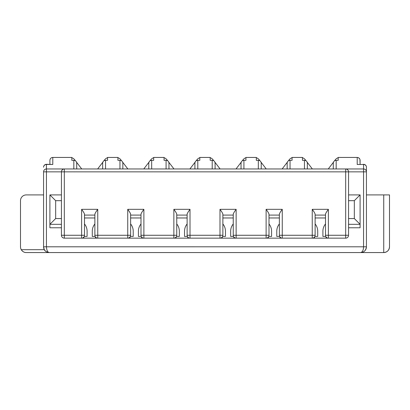 <?xml version="1.0" encoding="UTF-8"?>
<svg xmlns="http://www.w3.org/2000/svg" width="410" height="410" viewBox="0 0 410 410"><rect width="100%" height="100%" fill="white"/><g stroke="black" fill="none" stroke-linecap="round" stroke-linejoin="round"><path stroke-width="0.61" d="M76.716 168.966L76.716 163.354C76.603 161.494 75.64 160.479 73.831 160.315L71.811 160.315L71.811 157.435L52.787 157.435C51.04 157.609 50.081 158.567 49.902 160.315C50.087 158.557 51.045 157.594 52.787 157.435L52.787 164.466L46.443 164.318L46.443 171.846L43.562 171.846L43.562 246.799C43.788 250.202 45.71 252.124 49.328 252.565C47.668 252.401 46.709 250.479 46.448 246.805L43.562 246.799C44.177 249.582 44.762 250.961 45.32 250.946C46.965 252.17 48.298 252.709 49.318 252.565L47.396 252.232M84.496 223.947A11.531 11.531 0 0 1 87.094 231.235L87.094 236.421L84.26 236.421M49.902 160.315L49.902 164.318L49.902 160.315M63.412 169.11L64.319 168.966L64.319 235.268L61.433 235.268L61.433 171.846A2.88 2.88 0 0 1 64.319 168.966L46.443 168.966A2.88 2.88 0 0 0 43.562 171.846L43.562 194.909L26.266 194.909A5.766 5.766 0 0 0 20.5 200.674L20.5 246.799A5.766 5.766 0 0 0 21.274 249.685L44.331 249.685M62.576 169.55L61.695 170.657M84.496 235.268L81.616 235.268L81.616 238.154L64.319 238.154L64.319 235.268L81.616 235.268L81.616 209.325C83.537 211.944 84.496 213.605 84.496 214.317L84.496 235.268A2.88 2.88 0 0 1 81.616 238.154L83.922 238.154L83.922 237M61.433 218.55L55.668 218.55L55.668 200.674L61.433 200.674M61.433 227.775L49.902 227.775L49.902 224.316L55.668 218.55M389.5 246.799A5.766 5.766 0 0 1 383.734 252.565L26.266 252.565C24.292 252.611 22.627 251.653 21.274 249.685A5.766 5.766 0 0 0 26.266 252.565L383.734 252.565C387.23 252.217 389.151 250.295 389.5 246.799A5.766 5.766 0 0 1 383.734 252.565L383.734 194.909L389.5 194.909L389.5 246.799L389.5 194.909M44.085 249.203A5.766 5.766 0 0 1 43.639 247.753M43.583 247.302A5.766 5.766 0 0 1 43.562 246.799L43.562 194.909M307.341 168.966L307.341 163.354C307.228 161.494 306.265 160.479 304.456 160.315L302.436 160.315L302.436 157.435L292.058 157.435L292.058 160.315L290.044 160.315L290.044 168.966M52.787 164.466L46.443 164.466A2.88 2.737 180 0 0 43.562 167.198A2.88 2.88 0 0 1 46.443 164.318M71.811 160.315L71.811 157.712A5.766 5.766 0 0 1 74.615 159.69L75.532 160.889M55.668 200.674L49.902 194.909L49.902 224.316L61.433 224.316M61.433 235.268A2.88 2.88 0 0 0 64.319 238.154A2.88 2.88 0 0 1 61.433 235.268M84.496 217.971L94.874 217.971M103.843 160.889L104.76 159.69A5.766 5.766 0 0 1 107.558 157.712L107.558 160.315L105.544 160.315L105.544 168.966M97.647 168.966L102.889 162.129M288.343 160.889L289.26 159.69A5.766 5.766 0 0 1 292.058 157.712L292.058 160.315M282.147 168.966L287.389 162.129M122.841 168.966L122.841 163.354C122.728 161.494 121.765 160.479 119.956 160.315L117.936 160.315L117.936 157.712A5.766 5.766 0 0 1 120.74 159.69L121.657 160.889M122.61 162.129L127.853 168.966M49.902 194.909L61.433 194.909M76.486 162.129L81.728 168.966M94.874 215.091L84.496 215.091M102.659 168.966L102.659 163.354C102.772 161.494 103.735 160.479 105.544 160.315M282.833 238.154L279.953 238.154L279.953 237L279.953 238.154L236.134 238.154A2.88 2.88 0 0 1 233.249 235.268L233.249 214.317C233.254 213.605 234.218 211.944 236.134 209.325L236.134 235.268L268.996 235.268A2.88 2.88 0 0 1 266.116 238.154L266.116 209.325L282.259 209.325L282.259 235.268L315.121 235.268A2.88 2.88 0 0 1 312.241 238.154L328.384 238.154A2.88 2.88 0 0 1 325.499 235.268L325.499 214.317C325.504 213.605 326.468 211.944 328.384 209.325L328.384 235.268L345.681 235.268L345.681 168.966L346.609 169.12M117.936 160.315L117.936 157.435L107.558 157.435L107.558 160.315M148.784 168.966L148.784 163.354C148.897 161.494 149.86 160.479 151.669 160.315L151.669 168.966M168.966 168.966L168.966 163.354C168.853 161.494 167.89 160.479 166.081 160.315L164.061 160.315L164.061 157.435L153.683 157.435L153.683 160.315L151.669 160.315M149.968 160.889L150.885 159.69A5.766 5.766 0 0 1 153.683 157.712L153.683 160.315M143.772 168.966L149.014 162.129M194.909 168.966L194.909 163.354C195.022 161.494 195.985 160.479 197.794 160.315L197.794 168.966M176.172 237L176.172 238.154L176.172 237M176.746 235.268L173.866 235.268L173.866 238.154L143.884 238.154A2.88 2.88 0 0 1 140.999 235.268L173.866 235.268L173.866 209.325C175.787 211.944 176.746 213.605 176.746 214.317L176.746 235.268A2.88 2.88 0 0 1 173.866 238.154L190.583 238.154M176.746 217.971L187.124 217.971M187.365 236.421L184.531 236.421L184.531 231.235A11.531 11.531 0 0 1 187.124 223.947M97.759 238.154A2.88 2.88 0 0 1 94.874 235.268L130.621 235.268A2.88 2.88 0 0 1 127.741 238.154L97.759 238.154L97.759 209.325C95.843 211.939 94.879 213.605 94.874 214.317L94.874 235.268M144.458 238.154L141.578 238.154L141.578 237L141.578 238.154L130.047 238.154L130.047 237L130.047 238.154L127.741 238.154L127.741 209.325C129.662 211.944 130.621 213.605 130.621 214.317L130.621 235.268M287.159 168.966L287.159 163.354C287.272 161.494 288.235 160.479 290.044 160.315M266.116 209.325C268.037 211.944 268.996 213.605 268.996 214.317L268.996 235.268M315.121 235.268L315.121 214.317C315.121 213.605 314.162 211.944 312.241 209.325L312.241 238.154L282.259 238.154A2.88 2.88 0 0 1 279.374 235.268L279.374 214.317C279.379 213.605 280.343 211.939 282.259 209.325M261.216 168.966L261.216 163.354C261.103 161.494 260.14 160.479 258.331 160.315L256.311 160.315L256.311 157.712A5.766 5.766 0 0 1 259.115 159.69L260.032 160.889M260.986 162.129L266.228 168.966M256.311 160.315L256.311 157.435L245.933 157.435L245.933 160.315L243.919 160.315L243.919 168.966M215.091 168.966L215.091 163.354C214.978 161.494 214.015 160.479 212.206 160.315L210.186 160.315L210.186 157.435L199.808 157.435L199.808 160.315L197.794 160.315M210.186 160.315L210.186 157.712A5.766 5.766 0 0 1 212.99 159.69L213.907 160.889M189.897 168.966L195.139 162.129M196.093 160.889L197.01 159.69A5.766 5.766 0 0 1 199.808 157.712L199.808 160.315M214.86 162.129L220.103 168.966M242.218 160.889L243.135 159.69A5.766 5.766 0 0 1 245.933 157.712L245.933 160.315M241.034 168.966L241.034 163.354C241.147 161.494 242.11 160.479 243.919 160.315M236.022 168.966L241.264 162.129M222.871 235.268L219.991 235.268L219.991 238.154L190.009 238.154A2.88 2.88 0 0 1 187.124 235.268L219.991 235.268L219.991 209.325C221.912 211.944 222.871 213.605 222.871 214.317L222.871 235.268A2.88 2.88 0 0 1 219.991 238.154L233.828 238.154L233.828 237L233.828 238.154L236.708 238.154M233.49 236.421L230.656 236.421L230.656 231.235A11.531 11.531 0 0 1 233.249 223.947M222.871 223.947A11.531 11.531 0 0 1 225.469 231.235L225.469 236.421L222.635 236.421M176.746 215.091L187.124 215.091M173.866 209.325L190.009 209.325C188.093 211.944 187.129 213.605 187.124 214.317L187.124 235.268M83.922 238.154L95.453 238.154L95.453 237L95.453 238.154L98.333 238.154M95.115 236.421L92.281 236.421L92.281 231.235A11.531 11.531 0 0 1 94.874 223.947M127.741 209.325L143.884 209.325C141.968 211.944 141.004 213.605 140.999 214.317L140.999 235.268M130.621 223.947A11.531 11.531 0 0 1 133.219 231.235L133.219 236.421L130.385 236.421M130.621 217.971L140.999 217.971M141.24 236.421L138.406 236.421L138.406 231.235A11.531 11.531 0 0 1 140.999 223.947M233.249 235.268L236.134 235.268L236.134 238.154M187.703 237L187.703 238.154M222.871 214.317L222.871 215.091L233.249 215.091L233.249 214.317M222.871 217.971L233.249 217.971M222.297 237L222.297 238.154L222.297 237M130.621 215.091L140.999 215.091M176.746 223.947A11.531 11.531 0 0 1 179.344 231.235L179.344 236.421L176.51 236.421M268.996 223.947A11.531 11.531 0 0 1 271.594 231.235L271.594 236.421L268.76 236.421M268.996 217.971L279.374 217.971M268.422 237L268.422 238.154M164.061 160.315L164.061 157.712A5.766 5.766 0 0 1 166.865 159.69L167.782 160.889M168.736 162.129L173.978 168.966M64.319 168.966L363.552 168.966A2.88 2.88 0 0 1 366.437 171.846L363.552 171.846L363.552 164.466L357.212 164.466L357.212 157.435L338.183 157.435L338.183 160.315L336.169 160.315L336.169 168.966M279.615 236.421L276.781 236.421L276.781 231.235A11.531 11.531 0 0 1 279.374 223.947M268.996 215.091L279.374 215.091M364.598 251.022A5.766 5.766 0 0 0 366.437 246.799L363.552 246.799L363.552 171.846L348.561 171.846L348.561 194.909L360.093 194.909L360.093 227.775L348.561 227.775L348.561 235.268L348.561 171.846L46.443 171.846L46.443 246.805L363.552 246.799C363.439 250.202 362.481 252.124 360.672 252.565C363.993 252.401 365.915 250.479 366.437 246.805L366.437 167.198A2.88 2.737 180 0 0 363.552 164.466L357.212 164.466M279.374 235.268L282.259 235.268L282.259 238.154M325.74 236.421L322.906 236.421L322.906 231.235A11.531 11.531 0 0 1 325.499 223.947M336.169 160.315C334.36 160.479 333.397 161.494 333.284 163.354L333.284 168.966M302.436 160.315L302.436 157.712A5.766 5.766 0 0 1 305.24 159.69L306.157 160.889M307.111 162.129L312.353 168.966M363.552 164.318A2.88 2.88 0 0 1 366.437 167.198L366.437 194.909L383.734 194.909M348.561 171.846A2.88 2.88 0 0 0 345.681 168.966A2.88 2.88 0 0 1 347.721 169.812M348.561 227.775L348.561 194.909M360.093 194.909L354.327 200.674L348.561 200.674M354.327 200.674L354.327 218.55L348.561 218.55M354.327 218.55L360.093 224.316L348.561 224.316M347.413 169.54L348.029 170.176M325.499 235.268L328.384 235.268L328.384 238.154L345.681 238.154A2.88 2.88 0 0 0 348.561 235.268A2.88 2.88 0 0 1 345.681 238.154L345.681 235.268L348.561 235.268M315.121 215.091L325.499 215.091M359.939 159.387L360.093 164.318L360.093 160.315C359.913 158.557 358.955 157.594 357.212 157.435M359.58 158.67L358.381 157.681M314.547 237L314.547 238.154L314.547 237M315.121 217.971L325.499 217.971M326.078 237L326.078 238.154L326.078 237M315.121 223.947A11.531 11.531 0 0 1 317.719 231.235L317.719 236.421L314.885 236.421M334.468 160.889L335.385 159.69A5.766 5.766 0 0 1 338.183 157.712L338.183 160.315M328.272 168.966L333.514 162.129M73.831 168.966L73.831 160.315M26.266 252.565A5.766 5.766 0 0 1 21.274 249.685M304.456 168.966L304.456 160.315M46.443 168.966A2.88 2.88 0 0 0 44.408 169.812M119.956 168.966L119.956 160.315M166.081 168.966L166.081 160.315M212.206 168.966L212.206 160.315M258.331 168.966L258.331 160.315M81.616 209.325L97.759 209.325M143.884 209.325L143.884 238.154M190.009 209.325L190.009 238.154M219.991 209.325L236.134 209.325M365.853 246.799L366.361 246.799M366.437 246.799L366.437 171.846A2.88 2.88 0 0 0 365.592 169.812M312.241 209.325L328.384 209.325"/></g></svg>
